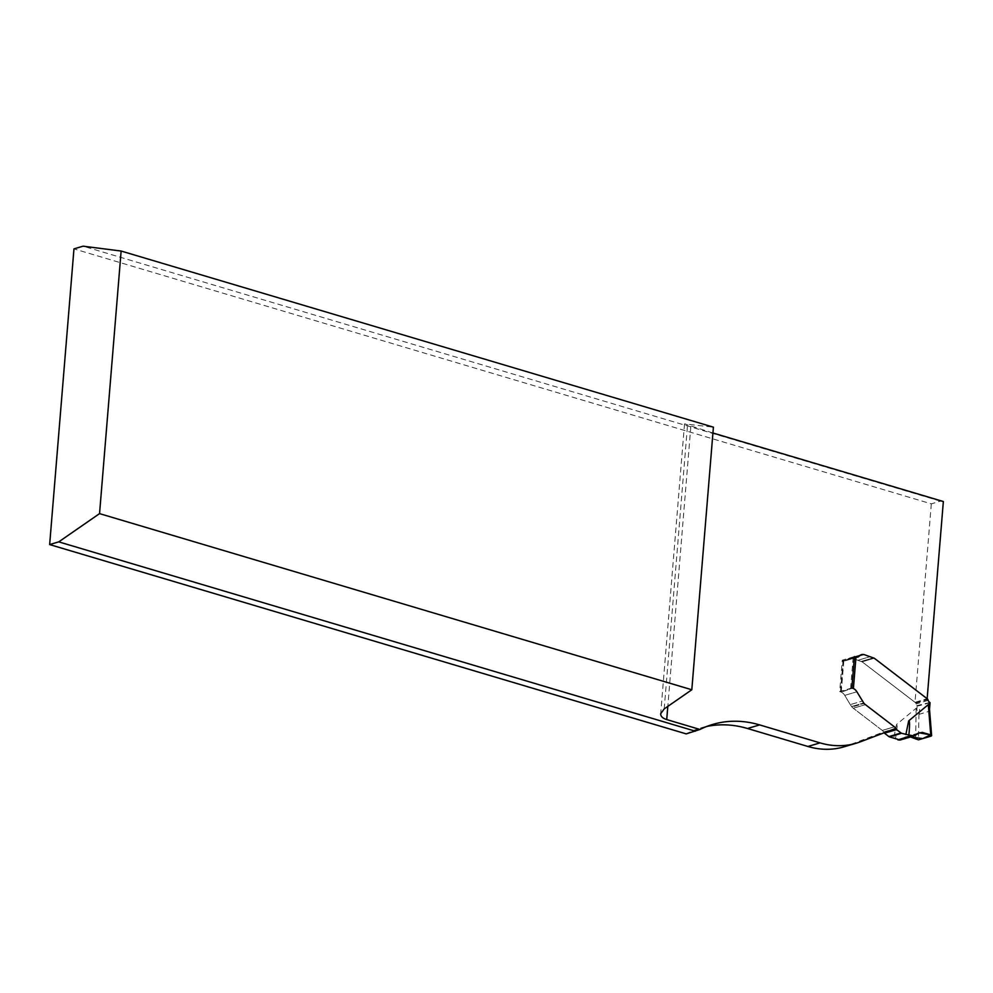 <?xml version="1.0" encoding="UTF-8"?>
<svg xmlns="http://www.w3.org/2000/svg" width="993" height="993" viewBox="0 0 993 993"><rect width="100%" height="100%" fill="white"/><g stroke="black" fill="none" stroke-linecap="round" stroke-linejoin="round"><path stroke-width="0.74" stroke-dasharray="4.96 3.72" d="M706.681 726.491A129.425 99.921 73.5 0 0 700.537 728.043A129.425 99.921 73.5 0 0 686.225 733.889M943.35 501.527L940.421 501.155L931.322 503.848L73.966 248.871M931.322 503.848L915 702.312L927.139 698.712M929.907 702.448L917.16 705.601A2.991 2.309 -106.5 0 1 916.018 703.975L915.732 703.143A1.092 0.844 73.5 0 0 915.31 702.548L862.11 661.81L852.093 658.247A7.472 5.759 73.5 0 0 849.387 658.222A7.472 5.759 73.5 0 0 847.153 659.7A7.472 5.759 -106.5 0 1 849.387 658.222A7.472 5.759 -106.5 0 1 852.093 658.247L862.11 661.81L915 702.312M854.39 656.832L843.491 659.836L843.851 660.668A4.977 3.848 -106.5 0 0 845.651 660.68L857.791 657.081L845.651 660.68A4.977 3.848 -106.5 0 0 847.153 659.7L859.28 656.1L847.153 659.7A4.977 3.848 -106.5 0 1 845.651 660.68A4.977 3.848 -106.5 0 1 843.851 660.668L855.978 657.068L843.851 660.668L842.275 660.196L854.414 656.596M840.649 691.773L852.453 688.273L841.257 692.109A7.969 6.144 -106.5 0 1 844.745 695.373L850.269 704.62L844.745 695.373A7.969 6.144 -106.5 0 0 840.488 691.823L839.693 691.587L842.275 660.196M850.269 704.62L851.994 707.041A9.955 7.683 73.5 0 0 853.285 708.232A9.955 7.683 -106.5 0 1 851.994 707.041L864.121 703.454L851.597 706.569L863.724 702.97L851.597 706.569L850.269 704.62L862.408 701.021L850.269 704.62M889.989 730.563L883.832 732.387A4.891 3.773 -106.5 0 0 882.268 730.426L894.395 726.826L882.268 730.426L853.285 708.232L882.268 730.426A4.891 3.773 -106.5 0 1 883.609 731.978L848.233 745.408A99.561 76.858 -106.5 0 1 844.038 746.823M712.924 432.998L684.525 423.899L713.408 427.176M883.609 731.978L895.748 728.378M851.833 687.988L839.693 691.587M940.421 501.155L83.064 246.177M930.056 702.696L918.103 705.961M917.16 705.601L916.824 709.685L919.245 714.277L928.951 711.398L929.522 709.225M852.453 688.273L853.397 688.509M916.824 709.685L916.179 708.232L896.53 724.493L893.737 738.147M931.235 736.061L929.212 710.938M918.959 713.979L918.463 739.847M913.188 735.937L900.924 739.574L906.125 736.806L910.494 736.955L905.219 737.029L900.167 740.021M915.583 739.363L916.179 708.232M895.413 739.04C897.238 728.626 897.61 723.773 896.53 724.493M690.83 426.431L667.805 706.383M664.205 708.89L687.628 423.887M860.372 741.808L848.233 745.408M844.745 695.373L856.872 691.773L844.745 695.373M853.285 708.232L865.412 704.633L853.285 708.232M840.488 691.823L852.615 688.223M861.428 661.375L873.567 657.776L861.428 661.375M862.11 661.81L874.25 658.21L862.11 661.81M858.424 660.134L870.551 656.534L858.424 660.134M852.093 658.247L864.233 654.648L852.093 658.247M850.616 688.348L853.198 656.956M843.491 659.836L840.91 691.227M919.245 714.277L919.94 705.874M929.647 702.994L928.951 711.398M841.257 692.109L843.851 660.668M914.901 735.428L900.924 739.574M915.732 703.143L927.859 699.544M928.145 700.375L916.018 703.975M915.31 702.548L927.45 698.948M700.537 728.043L712.676 724.443M684.525 423.899L660.693 713.731M861.514 654.623L849.387 658.222L861.514 654.623M840.5 691.525L843.082 660.146M905.095 737.067L919.431 732.822"/><path stroke-width="1.49" d="M667.805 706.383L666.725 719.577L699.966 729.47A129.425 99.921 -106.5 0 1 712.676 724.443A129.425 99.921 -106.5 0 1 759.633 724.902L820.044 742.876A99.561 76.858 73.5 0 0 856.165 743.236L844.038 746.823A99.561 76.858 -106.5 0 1 807.917 746.475L747.506 728.502A129.425 99.921 73.5 0 0 706.681 726.491M699.966 729.47L686.225 733.889L49.65 544.574L73.966 248.871L83.064 246.177L121.134 251.043L99.548 513.617L691.811 689.763L664.205 708.89L660.693 713.731C660.618 716.325 662.629 718.274 666.725 719.577M856.165 743.236A99.561 76.858 73.5 0 0 860.372 741.808L895.748 728.378A4.891 3.773 -106.5 0 0 894.395 726.826L865.412 704.633A9.955 7.683 -106.5 0 1 864.121 703.454L863.724 702.97L864.121 703.454A9.955 7.683 -106.5 0 0 865.412 704.633L894.395 726.826A4.891 3.773 73.5 0 1 895.959 728.788L889.989 730.563M855.978 657.068L854.414 656.596L851.833 687.988L852.615 688.223A7.969 6.144 -106.5 0 1 856.872 691.773L863.724 702.97L856.872 691.773A7.969 6.144 73.5 0 0 853.397 688.509L855.978 657.068A4.977 3.848 73.5 0 0 857.791 657.081A4.977 3.848 -106.5 0 1 855.978 657.068L854.39 656.832M929.522 709.225L930.056 702.696L929.299 702.014A2.991 2.309 73.5 0 1 928.145 700.375L927.859 699.544A1.092 0.844 -106.5 0 0 927.45 698.948L874.25 658.21L864.233 654.648A7.472 5.759 -106.5 0 0 861.514 654.623A7.472 5.759 -106.5 0 0 859.28 656.1A4.977 3.848 -106.5 0 1 857.791 657.081A4.977 3.848 73.5 0 0 859.28 656.1A7.472 5.759 -106.5 0 1 861.514 654.623A7.472 5.759 -106.5 0 1 864.233 654.648L874.25 658.21L927.139 698.712L943.35 501.527L712.924 432.998M121.134 251.043L713.408 427.176L691.811 689.763M49.65 544.574L58.748 541.868L99.548 513.617M695.336 731.196L58.748 541.868M905.864 734.547L908.669 720.893C909.762 720.173 909.836 724.89 908.88 735.043L901.57 733.268A1.986 1.539 -106.5 0 1 901.048 732.995L896.605 729.594A1.986 1.539 -106.5 0 1 895.959 728.788M908.669 720.893L928.306 704.633L928.964 706.085L929.299 702.014M929.498 709.511L928.964 706.085M884.08 732.809A1.986 1.539 73.5 0 0 884.465 733.194L888.909 736.595A1.986 1.539 73.5 0 0 889.443 736.868L900.167 740.021L914.119 735.887L919.307 732.859L930.739 734.87L931.235 736.061L918.463 739.847L910.494 736.955L922.708 738.581L930.739 734.87L931.235 736.061M908.88 735.043L914.131 735.887M928.306 704.633L930.739 734.87L922.311 732.4L918.302 733.206L913.188 735.937M759.633 724.902L747.506 728.502M820.044 742.876L807.917 746.475M896.605 729.594L884.465 733.194M901.048 732.995L888.909 736.595M901.57 733.268L889.443 736.868M911.549 735.763L897.809 739.835M912.282 735.875L898.454 739.971M913.436 735.962L899.521 740.083M929.436 708.245L931.633 735.59"/></g></svg>
